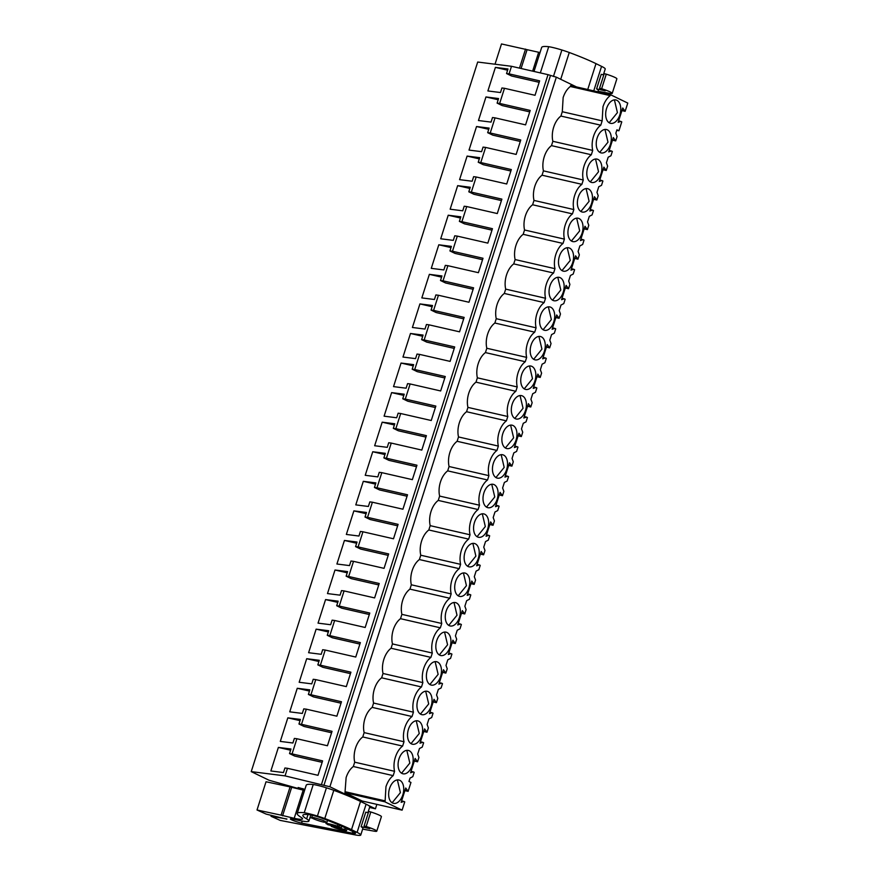 <?xml version="1.0" encoding="UTF-8"?>
<svg xmlns="http://www.w3.org/2000/svg" width="879" height="879" viewBox="0 0 879 879"><rect width="100%" height="100%" fill="white"/><g stroke="black" fill="none" stroke-linecap="round" stroke-linejoin="round"><path stroke-width="1.32" d="M353.995 798.429L329.889 786.76L285.049 775.882L251.229 771.619L269.04 780.233L301.145 789.331L298.157 787.518L304.892 789.375M369.554 807.46L375.443 808.812L376.86 804.373M368.279 805.34L375.443 808.812M251.229 771.619L477.693 62.035L511.501 66.299L548.013 74.66L556.341 77.176L576.459 86.911M302.574 789.661L302.903 788.639M329.889 786.76L556.341 77.176M610.487 94.712L570.647 85.582L570.35 86.494L610.202 95.624L610.487 94.712L627.771 103.074L625.134 111.336L622.739 107.996L618.168 122.313L620.816 121.412L621.772 121.873L618.926 130.784L616.926 129.817L615.849 133.212L617.08 136.575L615.696 140.904L613.311 137.563L608.74 151.88L611.377 150.979L612.333 151.441L610.949 155.77L608.191 157.198L606.411 162.78L607.642 166.131L606.257 170.471L603.873 167.131L599.302 181.448L601.939 180.547L602.895 181.008L601.511 185.337L598.753 186.766L596.973 192.336L598.203 195.698L596.83 200.038L594.435 196.698L589.864 211.015L592.512 210.103L593.468 210.575L592.083 214.905L589.315 216.333L587.535 221.904L588.776 225.266L587.392 229.606L584.996 226.266L580.426 240.582L583.074 239.67L584.03 240.132L582.645 244.472L579.887 245.9L579.008 248.647L578.107 251.471L579.338 254.833L577.953 259.173L575.558 255.822L570.998 270.15L573.635 269.238L574.591 269.699L573.207 274.039L570.449 275.468L569.57 278.214L568.669 281.038L569.9 284.4L568.515 288.73L566.131 285.389L561.56 299.706L564.197 298.805L565.153 299.267L563.769 303.607L561.011 305.035L560.132 307.782L559.231 310.606L560.461 313.968L559.077 318.297L556.693 314.957L552.122 329.273L554.77 328.372L555.715 328.834L554.341 333.174L551.572 334.591L549.793 340.173L551.034 343.535L549.65 347.864L547.254 344.524L542.684 358.841L545.332 357.94L546.288 358.401L544.903 362.73L542.134 364.159L540.365 369.74L541.596 373.103L540.211 377.432L537.816 374.091L533.245 388.408L535.893 387.507L536.849 387.969L535.465 392.298L532.707 393.726L530.927 399.308L532.158 402.67L530.773 406.999L528.389 403.659L523.818 417.975L526.455 417.075L527.411 417.536L526.027 421.865L523.269 423.293L521.489 428.864L522.719 432.226L521.335 436.566L518.951 433.226L514.38 447.543L517.028 446.642L517.973 447.103L516.588 451.432L513.83 452.861L512.05 458.431L513.281 461.794L511.908 466.134L509.512 462.793L504.942 477.11L507.59 476.198L508.545 476.671L507.161 481L504.392 482.428L502.612 487.999L503.854 491.361L502.469 495.701L500.074 492.361L495.503 506.678L498.151 505.766L499.107 506.227L497.723 510.567L494.965 511.996L494.086 514.742L493.185 517.566L494.416 520.928L493.031 525.268L490.636 521.917L486.076 536.245L488.713 535.333L489.669 535.794L488.284 540.135L485.527 541.563L484.648 544.31L483.747 547.134L484.977 550.496L483.593 554.825L481.209 551.485L476.638 565.801L479.275 564.9L480.231 565.362L478.846 569.702L476.088 571.13L474.308 576.701L475.539 580.063L474.166 584.392L471.77 581.052L467.199 595.369L469.847 594.468L470.803 594.929L469.419 599.269L466.65 600.687L464.87 606.268L466.112 609.63L464.727 613.96L462.332 610.619L457.761 624.936L460.409 624.035L461.365 624.497L459.981 628.826L457.223 630.254L455.443 635.836L456.673 639.198L455.289 643.527L452.894 640.187L448.334 654.503L450.971 653.602L451.927 654.064L450.542 658.393L447.785 659.821L446.005 665.403L447.235 668.754L445.851 673.094L443.466 669.754L438.896 684.071L441.533 683.17L442.489 683.631L441.104 687.96L438.346 689.389L436.566 694.959L437.797 698.322L436.413 702.662L434.028 699.321L429.457 713.638L432.105 712.737L433.05 713.199L431.677 717.528L428.908 718.956L427.128 724.527L428.37 727.889L426.985 732.229L424.59 728.889L420.019 743.205L422.667 742.294L423.623 742.755L422.239 747.095L419.47 748.523L417.701 754.094L418.931 757.456L417.547 761.796L415.152 758.456L410.581 772.773L413.229 771.861L414.185 772.322L412.8 776.662L410.043 778.091L408.955 781.475L410.954 782.442L408.109 791.353L405.724 788.013L401.154 802.329L403.791 801.428L404.747 801.89L402.11 810.152L362.269 801.033L344.986 792.66L346.117 777.585C347.743 772.652 350.15 768.96 353.325 766.51L354.709 762.181A18.283 11.053 102.9 0 1 362.763 736.954L402.615 746.073A18.283 11.053 102.9 0 0 394.561 771.312L354.709 762.181M570.35 86.494C567.175 88.944 564.768 92.636 563.142 97.569L562.296 111.732L560.912 116.061A18.283 11.053 102.9 0 0 552.858 141.299L551.485 145.628A18.283 11.053 102.9 0 0 543.431 170.856L542.046 175.196A18.283 11.053 102.9 0 0 533.992 200.423L532.608 204.763A18.283 11.053 102.9 0 0 524.554 229.99L523.17 234.319A18.283 11.053 102.9 0 0 515.116 259.558L513.732 263.887A18.283 11.053 102.9 0 0 505.689 289.125L504.304 293.454A18.283 11.053 102.9 0 0 496.25 318.692L494.866 323.022A18.283 11.053 102.9 0 0 486.812 348.26L485.428 352.589A18.283 11.053 102.9 0 0 477.374 377.827L475.989 382.156A18.283 11.053 102.9 0 0 467.936 407.395L466.562 411.724A18.283 11.053 102.9 0 0 458.508 436.951L457.124 441.291A18.283 11.053 102.9 0 0 449.07 466.518L447.686 470.858A18.283 11.053 102.9 0 0 439.632 496.086L438.247 500.415A18.283 11.053 102.9 0 0 430.194 525.653L428.82 529.982A18.283 11.053 102.9 0 0 420.766 555.22L419.382 559.549A18.283 11.053 102.9 0 0 411.328 584.788L409.944 589.117A18.283 11.053 102.9 0 0 401.89 614.355L400.505 618.684A18.283 11.053 102.9 0 0 392.452 643.922L391.067 648.252A18.283 11.053 102.9 0 0 383.024 673.479L381.64 677.819A18.283 11.053 102.9 0 0 373.586 703.046L372.202 707.386A18.283 11.053 102.9 0 0 364.148 732.614L362.763 736.954M323.922 785.397L550.386 75.814M321.549 784.244L548.013 74.66M285.049 775.882L287.466 768.312L318 775.311L322.604 760.884L292.07 753.885L296.904 738.745L327.438 745.744L332.042 731.317L301.508 724.318L306.332 709.177L336.877 716.176L341.481 701.75L310.935 694.751L315.77 679.621L346.315 686.609L350.919 672.182L320.374 665.183L325.208 650.053L355.742 657.042L360.357 642.615L329.812 635.616L334.646 620.486L365.181 627.485L369.784 613.048L339.25 606.06L344.074 590.919L374.619 597.918L379.223 583.491L348.677 576.492L353.512 561.351L384.057 568.35L388.661 553.924L358.116 546.925L362.95 531.784L393.495 538.783L398.099 524.356L367.554 517.357L372.388 502.217L402.923 509.216L407.526 494.789L376.992 487.79L381.816 472.649L412.361 479.648L416.965 465.222L386.43 458.223L388.837 450.652L391.254 443.082L421.799 450.081L426.403 435.654L395.858 428.655L400.692 413.526L431.237 420.514L435.841 406.087L405.296 399.088L410.13 383.958L440.665 390.957L445.268 376.52L414.734 369.521L419.569 354.391L450.103 361.39L454.707 346.952L424.172 339.964L426.579 332.394L428.996 324.823L459.541 331.822L464.145 317.396L433.6 310.397L438.434 295.256L468.979 302.255L473.583 287.829L443.038 280.83L447.872 265.689L478.407 272.688L483.021 258.261L452.476 251.262L457.311 236.121L487.845 243.12L492.449 228.694L461.914 221.695L466.738 206.554L497.283 213.553L501.887 199.126L471.342 192.127L476.176 176.987L506.722 183.986L511.325 169.559L480.78 162.56L485.615 147.43L516.16 154.418L520.764 139.992L490.218 132.993L495.053 117.863L525.587 124.862L530.191 110.424L499.657 103.436L504.48 88.296L535.025 95.295L539.629 80.857L509.095 73.869L511.501 66.299M287.466 768.312L284.917 767.993L283.456 772.564L270.864 770.971L278.379 747.414L290.982 748.996L289.521 753.567L294.608 756.028L322.143 762.335M292.07 753.885L289.521 753.567M296.904 738.745L294.355 738.426L292.894 742.997L280.302 741.404L287.818 717.846L300.409 719.429L298.959 723.999L304.046 726.461L331.581 732.767M301.508 724.318L298.959 723.999M306.332 709.177L303.782 708.859L302.332 713.429L289.74 711.836L297.256 688.279L309.847 689.861L308.386 694.432L313.484 696.893L341.019 703.2M310.935 694.751L308.386 694.432M315.77 679.621L313.221 679.291L311.759 683.862L299.168 682.269L306.694 658.712L319.286 660.294L317.824 664.865L322.912 667.326L350.457 673.633M320.374 665.183L317.824 664.865M325.208 650.053L322.659 649.724L321.198 654.295L308.606 652.712L316.132 629.144L328.724 630.737L327.263 635.297L332.35 637.758L359.885 644.076M329.812 635.616L327.263 635.297M334.646 620.486L332.097 620.156L330.636 624.727L318.044 623.145L325.56 599.577L338.151 601.17L336.701 605.73L341.788 608.191L369.323 614.509M339.25 606.06L336.701 605.73M344.074 590.919L341.524 590.6L340.074 595.16L327.482 593.578L334.998 570.01L347.59 571.603L346.128 576.163L351.226 578.635L378.761 584.942M348.677 576.492L346.128 576.163M353.512 561.351L350.963 561.033L349.512 565.593L336.91 564.01L344.436 540.442L357.028 542.035L355.566 546.606L360.654 549.067L388.199 555.374M358.116 546.925L355.566 546.606M362.95 531.784L360.401 531.465L358.94 536.036L346.348 534.443L353.874 510.875L366.466 512.468L365.005 517.039L370.092 519.5L397.627 525.807M367.554 517.357L365.005 517.039M372.388 502.217L369.839 501.898L368.378 506.469L355.786 504.876L363.302 481.318L375.893 482.901L374.443 487.471L379.53 489.933L407.065 496.239M376.992 487.79L374.443 487.471M381.816 472.649L379.267 472.331L377.816 476.901L365.224 475.308L372.74 451.751L385.332 453.333L383.881 457.904L388.968 460.365L416.503 466.672M386.43 458.223L383.881 457.904M391.254 443.082L388.705 442.763L387.254 447.334L374.652 445.741L382.178 422.184L394.77 423.766L393.309 428.337L398.396 430.798L425.941 437.105M395.858 428.655L393.309 428.337M400.692 413.526L398.143 413.196L396.682 417.767L384.09 416.174L391.616 392.616L404.208 394.199L402.747 398.769L407.834 401.231L435.369 407.548M405.296 399.088L402.747 398.769M410.13 383.958L407.581 383.629L406.12 388.199L393.528 386.617L401.044 363.049L413.646 364.642L412.185 369.202L417.272 371.663L444.807 377.981M414.734 369.521L412.185 369.202M419.569 354.391L417.02 354.072L415.558 358.632L402.967 357.05L410.482 333.482L423.074 335.075L421.623 339.635L426.711 342.107L454.245 348.414M424.172 339.964L421.623 339.635M428.996 324.823L426.447 324.505L424.996 329.065L412.405 327.482L419.92 303.914L432.512 305.507L431.051 310.067L436.149 312.539L463.683 318.846M433.6 310.397L431.051 310.067M438.434 295.256L435.885 294.937L434.424 299.497L421.832 297.915L429.359 274.347L441.95 275.94L440.489 280.511L445.576 282.972L473.122 289.279M443.038 280.83L440.489 280.511M447.872 265.689L445.323 265.37L443.862 269.941L431.27 268.348L438.797 244.791L451.388 246.373L449.927 250.944L455.014 253.405L482.549 259.712M452.476 251.262L449.927 250.944M457.311 236.121L454.762 235.803L453.3 240.374L440.709 238.78L448.224 215.223L460.816 216.805L459.365 221.376L464.453 223.837L491.987 230.144M461.914 221.695L459.365 221.376M466.738 206.554L464.189 206.235L462.739 210.806L450.147 209.213L457.662 185.656L470.254 187.238L468.804 191.809L473.891 194.27L501.426 200.577M471.342 192.127L468.804 191.809M476.176 176.987L473.627 176.668L472.177 181.239L459.574 179.646L467.101 156.088L479.692 157.671L478.231 162.241L483.318 164.703L510.864 171.009M480.78 162.56L478.231 162.241M485.615 147.43L483.065 147.101L481.604 151.671L469.012 150.089L476.539 126.521L489.131 128.103L487.669 132.674L492.756 135.135L520.291 141.453M490.218 132.993L487.669 132.674M495.053 117.863L492.504 117.533L491.042 122.104L478.451 120.522L485.966 96.954L498.558 98.547L497.107 103.107L502.195 105.568L529.729 111.886M499.657 103.436L497.107 103.107M504.48 88.296L501.931 87.977L500.481 92.537L487.889 90.955L495.404 67.386L507.996 68.98L506.546 73.539L511.633 76.012L539.168 82.318M509.095 73.869L506.546 73.539M345.216 827.842L344.711 829.424A9.219 1.011 -162.3 0 1 345.051 829.853L346.557 830.578A11.064 1.209 17.7 0 1 335.097 827.952L333.602 827.227A9.219 1.011 -162.3 0 1 331.218 826.337L344.711 829.424M345.634 828.04L345.051 829.853M331.471 825.524L331.218 826.337M337.437 826.161A11.064 1.209 17.7 0 0 325.977 823.535L327.482 824.271A9.219 1.011 -162.3 0 0 327.823 824.689L341.316 827.787A9.219 1.011 -162.3 0 0 338.931 826.886L337.437 826.161L337.932 824.59M339.459 825.249L338.931 826.886M341.799 826.271L341.316 827.787M314.869 817.855A7.988 0.879 -162.3 0 0 311.682 817.569A7.988 0.879 -162.3 0 0 315.682 819.667A7.988 0.879 -162.3 0 0 323.714 822.14L326.9 822.425L322.901 820.327L314.869 817.855M612.476 140.168L615.696 140.904M603.038 169.735L606.257 170.471M593.6 199.302L596.83 200.038M584.172 228.87L587.392 229.606M574.734 258.426L577.953 259.173M565.296 287.993L568.515 288.73M555.858 317.561L559.077 318.297M546.43 347.128L549.65 347.864M536.992 376.695L540.211 377.432M527.554 406.263L530.773 406.999M518.116 435.83L521.335 436.566M508.677 465.398L511.908 466.134M499.25 494.954L502.469 495.701M489.812 524.521L493.031 525.268M480.373 554.089L483.593 554.825M470.935 583.656L474.166 584.392M461.508 613.223L464.727 613.96M452.07 642.791L455.289 643.527M442.631 672.358L445.851 673.094M433.193 701.925L436.413 702.662M423.766 731.493L426.985 732.229M414.328 761.049L417.547 761.796M408.109 791.353L404.889 790.617M402.11 810.152L384.826 801.791L344.986 792.66M384.826 801.791L385.123 800.879L345.271 791.748M353.325 766.51L393.177 775.641C390.001 778.102 387.595 781.794 385.958 786.716L385.123 800.879M393.177 775.641L394.561 771.312M364.148 732.614L403.999 741.744L402.615 746.073M372.202 707.386L412.042 716.517A18.283 11.053 102.9 0 0 403.999 741.744M373.586 703.046L413.427 712.177L412.042 716.517M381.64 677.819L421.481 686.949A18.283 11.053 102.9 0 0 413.427 712.177M383.024 673.479L422.865 682.609L421.481 686.949M391.067 648.252L430.919 657.382A18.283 11.053 102.9 0 0 422.865 682.609M392.452 643.922L432.303 653.042L430.919 657.382M400.505 618.684L440.357 627.815A18.283 11.053 102.9 0 0 432.303 653.042M401.89 614.355L441.741 623.486L440.357 627.815M409.944 589.117L449.795 598.247A18.283 11.053 102.9 0 0 441.741 623.486M411.328 584.788L451.169 593.918L449.795 598.247M419.382 559.549L459.223 568.68A18.283 11.053 102.9 0 0 451.169 593.918M420.766 555.22L460.607 564.351L459.223 568.68M428.82 529.982L468.661 539.113A18.283 11.053 102.9 0 0 460.607 564.351M430.194 525.653L470.045 534.784L468.661 539.113M438.247 500.415L478.099 509.545A18.283 11.053 102.9 0 0 470.045 534.784M439.632 496.086L479.484 505.216L478.099 509.545M447.686 470.858L487.537 479.978A18.283 11.053 102.9 0 0 479.484 505.216M449.07 466.518L488.911 475.649L487.537 479.978M457.124 441.291L496.965 450.422A18.283 11.053 102.9 0 0 488.911 475.649M458.508 436.951L498.349 446.082L496.965 450.422M466.562 411.724L506.403 420.854A18.283 11.053 102.9 0 0 498.349 446.082M507.106 418.646L506.403 420.854M507.106 418.657L507.787 416.514L467.936 407.395M475.989 382.156L515.841 391.287A18.283 11.053 102.9 0 0 507.787 416.514M477.374 377.827L517.226 386.947L515.841 391.287M485.428 352.589L525.279 361.719A18.283 11.053 102.9 0 0 517.226 386.947M486.812 348.26L526.664 357.39L525.279 361.719M494.866 323.022L534.707 332.152A18.283 11.053 102.9 0 0 526.664 357.39M496.25 318.692L536.091 327.823L534.707 332.152M504.304 293.454L544.145 302.585A18.283 11.053 102.9 0 0 536.091 327.823M505.689 289.125L545.529 298.256L544.145 302.585M513.732 263.887L553.583 273.017A18.283 11.053 102.9 0 0 545.529 298.256M515.116 259.558L554.968 268.688L553.583 273.017M523.17 234.319L563.021 243.45A18.283 11.053 102.9 0 0 554.968 268.688M524.554 229.99L564.406 239.121L563.021 243.45M532.608 204.763L572.46 213.883A18.283 11.053 102.9 0 0 564.406 239.121M533.992 200.423L573.833 209.554L572.46 213.883M542.046 175.196L581.887 184.326A18.283 11.053 102.9 0 0 573.833 209.554M543.431 170.856L583.271 179.986L581.887 184.326M551.485 145.628L591.325 154.759A18.283 11.053 102.9 0 0 583.271 179.986M552.858 141.299L592.71 150.419L591.325 154.759M560.912 116.061L600.764 125.192A18.283 11.053 102.9 0 0 592.71 150.419M610.202 95.624C607.026 98.074 604.62 101.766 602.983 106.7L602.148 120.852L600.764 125.192M602.148 120.852L562.296 111.732M618.926 130.784L616.772 130.29M625.134 111.336L621.914 110.6M278.379 747.414L290.586 750.205M287.818 717.846L300.025 720.637M297.256 688.279L309.463 691.07M306.694 658.712L318.901 661.502M316.132 629.144L328.328 631.946M325.56 599.577L337.767 602.379M334.998 570.01L347.205 572.811M344.436 540.442L356.643 543.244M353.874 510.875L366.082 513.677M363.302 481.318L375.509 484.109M372.74 451.751L384.947 454.542M382.178 422.184L394.385 424.975M391.616 392.616L403.824 395.407M401.044 363.049L413.251 365.851M410.482 333.482L422.689 336.283M419.92 303.914L432.127 306.716M429.359 274.347L441.566 277.149M438.797 244.791L451.004 247.581M448.224 215.223L460.431 218.014M457.662 185.656L469.869 188.447M467.101 156.088L479.308 158.879M476.539 126.521L488.746 129.323M485.966 96.954L498.173 99.756M495.404 67.386L507.612 70.188M346.557 830.578L347.128 828.776M325.977 823.535L326.296 822.568M399.813 780.321A11.987 7.241 102.9 0 0 398.868 779.992A11.987 7.241 102.9 0 0 389.331 789.254A11.987 7.241 102.9 0 0 392.572 803.021A11.987 7.241 102.9 0 0 393.517 803.351A11.987 7.241 102.9 0 0 403.054 794.089A11.987 7.241 102.9 0 0 399.813 780.321M590.721 182.129A11.987 7.241 102.9 0 0 591.666 182.469A11.987 7.241 102.9 0 0 601.203 173.207A11.987 7.241 102.9 0 0 597.973 159.429A11.987 7.241 102.9 0 0 597.017 159.099A11.987 7.241 102.9 0 0 587.48 168.361A11.987 7.241 102.9 0 0 590.721 182.129M600.159 152.561A11.987 7.241 102.9 0 0 601.104 152.902A11.987 7.241 102.9 0 0 610.641 143.64A11.987 7.241 102.9 0 0 607.4 129.872A11.987 7.241 102.9 0 0 606.455 129.532A11.987 7.241 102.9 0 0 596.918 138.794A11.987 7.241 102.9 0 0 600.159 152.561M465.87 573.361A11.987 7.241 102.9 0 0 464.925 573.031A11.987 7.241 102.9 0 0 455.388 582.294A11.987 7.241 102.9 0 0 458.618 596.061A11.987 7.241 102.9 0 0 459.563 596.391A11.987 7.241 102.9 0 0 469.111 587.128A11.987 7.241 102.9 0 0 465.87 573.361M581.283 211.696A11.987 7.241 102.9 0 0 582.228 212.037A11.987 7.241 102.9 0 0 591.776 202.763A11.987 7.241 102.9 0 0 588.534 188.996A11.987 7.241 102.9 0 0 587.59 188.666A11.987 7.241 102.9 0 0 578.052 197.929A11.987 7.241 102.9 0 0 581.283 211.696M550.792 307.265A11.987 7.241 102.9 0 0 549.847 306.936A11.987 7.241 102.9 0 0 540.299 316.198A11.987 7.241 102.9 0 0 543.541 329.966A11.987 7.241 102.9 0 0 544.486 330.295A11.987 7.241 102.9 0 0 554.034 321.033A11.987 7.241 102.9 0 0 550.792 307.265M439.753 655.185A11.987 7.241 102.9 0 0 440.698 655.525A11.987 7.241 102.9 0 0 450.235 646.263A11.987 7.241 102.9 0 0 446.993 632.495A11.987 7.241 102.9 0 0 446.049 632.155A11.987 7.241 102.9 0 0 436.511 641.417A11.987 7.241 102.9 0 0 439.753 655.185M437.555 662.063A11.987 7.241 102.9 0 0 436.61 661.722A11.987 7.241 102.9 0 0 427.073 670.985A11.987 7.241 102.9 0 0 430.314 684.752A11.987 7.241 102.9 0 0 431.259 685.093A11.987 7.241 102.9 0 0 440.797 675.83A11.987 7.241 102.9 0 0 437.555 662.063M409.251 750.754A11.987 7.241 102.9 0 0 408.306 750.424A11.987 7.241 102.9 0 0 398.769 759.687A11.987 7.241 102.9 0 0 402.011 773.454A11.987 7.241 102.9 0 0 402.956 773.784A11.987 7.241 102.9 0 0 412.493 764.521A11.987 7.241 102.9 0 0 409.251 750.754M411.449 743.887A11.987 7.241 102.9 0 0 412.394 744.216A11.987 7.241 102.9 0 0 421.931 734.954A11.987 7.241 102.9 0 0 418.69 721.187A11.987 7.241 102.9 0 0 417.745 720.857A11.987 7.241 102.9 0 0 408.208 730.119A11.987 7.241 102.9 0 0 411.449 743.887M420.876 714.319A11.987 7.241 102.9 0 0 421.821 714.66A11.987 7.241 102.9 0 0 431.369 705.387A11.987 7.241 102.9 0 0 428.128 691.619A11.987 7.241 102.9 0 0 427.183 691.29A11.987 7.241 102.9 0 0 417.635 700.552A11.987 7.241 102.9 0 0 420.876 714.319M475.297 543.793A11.987 7.241 102.9 0 0 474.352 543.464A11.987 7.241 102.9 0 0 464.815 552.726A11.987 7.241 102.9 0 0 468.057 566.494A11.987 7.241 102.9 0 0 469.001 566.823A11.987 7.241 102.9 0 0 478.539 557.561A11.987 7.241 102.9 0 0 475.297 543.793M515.237 418.657A11.987 7.241 102.9 0 0 516.182 418.997A11.987 7.241 102.9 0 0 525.719 409.735A11.987 7.241 102.9 0 0 522.478 395.968A11.987 7.241 102.9 0 0 521.533 395.627A11.987 7.241 102.9 0 0 511.996 404.889A11.987 7.241 102.9 0 0 515.237 418.657M531.916 366.4A11.987 7.241 102.9 0 0 530.971 366.06A11.987 7.241 102.9 0 0 521.434 375.322A11.987 7.241 102.9 0 0 524.675 389.1A11.987 7.241 102.9 0 0 525.62 389.43A11.987 7.241 102.9 0 0 535.157 380.167A11.987 7.241 102.9 0 0 531.916 366.4M541.354 336.833A11.987 7.241 102.9 0 0 540.409 336.492A11.987 7.241 102.9 0 0 530.872 345.766A11.987 7.241 102.9 0 0 534.113 359.533A11.987 7.241 102.9 0 0 535.058 359.863A11.987 7.241 102.9 0 0 544.595 350.6A11.987 7.241 102.9 0 0 541.354 336.833M505.799 448.224A11.987 7.241 102.9 0 0 506.743 448.565A11.987 7.241 102.9 0 0 516.281 439.302A11.987 7.241 102.9 0 0 513.05 425.524A11.987 7.241 102.9 0 0 512.105 425.194A11.987 7.241 102.9 0 0 502.557 434.457A11.987 7.241 102.9 0 0 505.799 448.224M477.495 536.926A11.987 7.241 102.9 0 0 478.44 537.256A11.987 7.241 102.9 0 0 487.977 527.993A11.987 7.241 102.9 0 0 484.736 514.226A11.987 7.241 102.9 0 0 483.791 513.896A11.987 7.241 102.9 0 0 474.253 523.159A11.987 7.241 102.9 0 0 477.495 536.926M609.597 123.005A11.987 7.241 102.9 0 0 610.542 123.335A11.987 7.241 102.9 0 0 620.08 114.072A11.987 7.241 102.9 0 0 616.838 100.305A11.987 7.241 102.9 0 0 615.893 99.964A11.987 7.241 102.9 0 0 606.356 109.227A11.987 7.241 102.9 0 0 609.597 123.005M449.191 625.628A11.987 7.241 102.9 0 0 450.136 625.958A11.987 7.241 102.9 0 0 459.673 616.695A11.987 7.241 102.9 0 0 456.432 602.928A11.987 7.241 102.9 0 0 455.487 602.587A11.987 7.241 102.9 0 0 445.95 611.85A11.987 7.241 102.9 0 0 449.191 625.628M579.096 218.563A11.987 7.241 102.9 0 0 578.151 218.234A11.987 7.241 102.9 0 0 568.614 227.496A11.987 7.241 102.9 0 0 571.855 241.264A11.987 7.241 102.9 0 0 572.8 241.593A11.987 7.241 102.9 0 0 582.337 232.331A11.987 7.241 102.9 0 0 579.096 218.563M569.658 248.131A11.987 7.241 102.9 0 0 568.713 247.801A11.987 7.241 102.9 0 0 559.176 257.064A11.987 7.241 102.9 0 0 562.417 270.831A11.987 7.241 102.9 0 0 563.362 271.161A11.987 7.241 102.9 0 0 572.899 261.898A11.987 7.241 102.9 0 0 569.658 248.131M552.979 300.398A11.987 7.241 102.9 0 0 553.924 300.728A11.987 7.241 102.9 0 0 563.461 291.465A11.987 7.241 102.9 0 0 560.22 277.698A11.987 7.241 102.9 0 0 559.275 277.368A11.987 7.241 102.9 0 0 549.738 286.631A11.987 7.241 102.9 0 0 552.979 300.398M503.612 455.091A11.987 7.241 102.9 0 0 502.667 454.762A11.987 7.241 102.9 0 0 493.13 464.024A11.987 7.241 102.9 0 0 496.371 477.791A11.987 7.241 102.9 0 0 497.316 478.121A11.987 7.241 102.9 0 0 506.853 468.859A11.987 7.241 102.9 0 0 503.612 455.091M494.174 484.659A11.987 7.241 102.9 0 0 493.229 484.329A11.987 7.241 102.9 0 0 483.692 493.591A11.987 7.241 102.9 0 0 486.933 507.359A11.987 7.241 102.9 0 0 487.878 507.688A11.987 7.241 102.9 0 0 497.415 498.426A11.987 7.241 102.9 0 0 494.174 484.659M614.74 140.442L612.542 139.937M611.377 150.979L609.191 150.474M605.301 170.01L603.115 169.504M601.939 180.547L599.753 180.041M595.874 199.577L593.677 199.072M592.512 210.103L590.314 209.609M586.436 229.144L584.238 228.639M583.074 239.67L580.876 239.176M576.998 258.712L574.8 258.206M573.635 269.238L571.438 268.743M567.559 288.268L565.373 287.774M564.197 298.805L562.011 298.3M558.132 317.835L555.935 317.341M554.77 328.372L552.572 327.867M548.694 347.403L546.496 346.897M545.332 357.94L543.134 357.434M539.256 376.97L537.058 376.465M535.893 387.507L533.696 387.002M529.817 406.537L527.631 406.032M526.455 417.075L524.269 416.569M520.379 436.105L518.192 435.599M517.028 446.642L514.83 446.136M510.952 465.672L508.754 465.167M507.59 476.198L505.392 475.704M501.513 495.24L499.316 494.734M498.151 505.766L495.954 505.271M492.075 524.796L489.878 524.302M488.713 535.333L486.526 534.828M482.637 554.363L480.45 553.869M479.275 564.9L477.088 564.395M473.21 583.931L471.012 583.425M469.847 594.468L467.65 593.962M463.771 613.498L461.574 612.993M460.409 624.035L458.212 623.53M454.333 643.065L452.136 642.56M450.971 653.602L448.773 653.097M444.895 672.633L442.708 672.127M441.533 683.17L439.346 682.664M435.468 702.2L433.27 701.695M432.105 712.737L429.908 712.232M426.029 731.767L423.832 731.262M422.667 742.294L420.47 741.799M416.591 761.335L414.394 760.829M413.229 771.861L411.031 771.366M407.153 790.891L404.966 790.397M403.791 801.428L401.604 800.923M624.178 110.875L621.98 110.369M620.816 121.412L618.618 120.906M392.144 802.78L400.395 792.638L397.385 779.904M590.292 181.898L598.544 171.746L595.533 159.011M599.731 152.331L607.982 142.178L604.972 129.444M458.19 595.819L466.441 585.667L463.431 572.943M580.854 211.465L589.106 201.313L586.095 188.578M543.112 329.724L551.364 319.571L548.353 306.848M439.324 654.954L447.576 644.801L444.565 632.078M429.886 684.521L438.138 674.369L435.127 661.634M401.571 773.212L409.834 763.071L406.823 750.336M411.009 743.645L419.261 733.504L416.25 720.769M420.448 714.089L428.699 703.936L425.689 691.202M467.628 566.252L475.88 556.11L472.869 543.376M514.808 418.426L523.06 408.274L520.049 395.539M524.236 388.859L532.498 378.706L529.488 365.983M533.674 359.291L541.925 349.139L538.915 336.415M505.37 447.993L513.622 437.841L510.611 425.106M477.066 536.684L485.318 526.543L482.307 513.808M609.158 122.763L617.421 112.611L614.41 99.887M448.751 625.387L457.014 615.234L454.003 602.511M571.416 241.022L579.679 230.88L576.668 218.146M561.989 270.589L570.24 260.448L567.23 247.713M552.55 300.157L560.802 290.015L557.791 277.281M495.932 477.55L504.183 467.408L501.173 454.674M486.494 507.117L494.756 496.976L491.746 484.241M286.906 818.986L271.029 816.283L280.203 820.404L354.49 834.775A21.514 2.351 -162.3 0 0 360.753 835.05A21.514 2.351 -162.3 0 0 357.094 832.402L351.512 829.677A70.683 7.735 -162.3 0 0 324.78 818.547A16.591 1.813 -162.3 0 0 317.418 816.042A18.107 1.978 -162.3 0 0 304.233 812.734A55.311 6.054 -162.3 0 0 297.201 813.482A55.311 6.054 -162.3 0 0 300.904 817.217A24.59 2.692 -162.3 0 1 302.563 818.887A24.59 2.692 -162.3 0 1 294.19 818.316L281.082 815.141L290.092 786.914L266.029 781.761L257.02 809.988L281.082 815.141M367.905 812.635L369.762 806.823A21.514 2.351 -162.3 0 0 366.103 804.175L360.522 801.45A70.683 7.735 -162.3 0 0 333.789 790.32A16.591 1.813 -162.3 0 0 326.428 787.815A18.107 1.978 -162.3 0 0 313.243 784.507A55.311 6.054 -162.3 0 0 306.211 785.244L297.201 813.482M360.753 835.05L362.884 828.359A21.514 2.351 -162.3 0 0 361.115 826.71L369.751 828.644L364.093 826.018L366.169 826.524A11.064 1.209 -162.3 0 1 376.761 831.182A11.064 1.209 -162.3 0 1 374.201 831.16L362.642 829.128M368.334 812.734L365.763 812.163L361.115 826.71M286.84 819.195L266.194 814.108L257.02 809.988M298.706 820.382L292.751 819.107A6.955 0.758 -162.3 0 0 290.389 818.953A6.955 0.758 -162.3 0 0 294.102 820.865A6.955 0.758 -162.3 0 0 301.266 823.019A6.955 0.758 -162.3 0 0 301.607 823.085L352.358 833.171A10.9 1.198 -162.3 0 0 355.534 833.314A10.9 1.198 -162.3 0 0 353.677 831.973L345.37 827.919A70.683 7.735 -162.3 0 0 322.022 818.25A10.482 1.143 -162.3 0 0 308.87 814.591A49.378 5.406 -162.3 0 0 302.859 815.283A49.378 5.406 -162.3 0 0 306.617 818.887A29.908 3.274 -162.3 0 1 308.892 821.074A29.908 3.274 -162.3 0 1 298.706 820.382M304.573 790.364A24.59 2.692 -162.3 0 1 303.2 790.089L290.092 786.914M364.093 826.018L368.74 811.471L370.806 811.976L366.169 826.524M376.761 831.182L381.409 816.635A11.064 1.209 -162.3 0 0 370.806 811.976M271.029 816.283L271.347 815.272M313.243 784.507L304.233 812.734M282.577 815.822L291.586 787.595M309.99 817.635L312.133 818.063M603.368 74.825L605.224 69.012A21.514 2.351 -162.3 0 0 601.566 66.364L595.995 63.64A70.683 7.735 -162.3 0 0 569.262 52.498A16.591 1.813 -162.3 0 0 561.89 50.004A18.107 1.978 -162.3 0 0 548.705 46.697A55.311 6.054 -162.3 0 0 541.673 47.433L534.003 71.452M597.94 91.834L598.346 90.548A21.514 2.351 -162.3 0 0 596.588 88.889L605.213 90.823L599.555 88.208L601.632 88.713A11.064 1.209 -162.3 0 1 612.234 93.361A11.064 1.209 -162.3 0 1 609.674 93.35L598.105 91.317M603.796 74.924L601.225 74.341L596.588 88.889M495.02 64.222L501.491 43.95L538.662 52.268A24.59 2.692 -162.3 0 0 540.036 52.553M599.555 88.208L604.203 73.66L606.279 74.166L601.632 88.713M612.234 93.361L616.871 78.813A11.064 1.209 -162.3 0 0 606.279 74.166M548.705 46.697L540.343 72.902M521.082 68.485L527.048 49.784M519.478 68.122L525.554 49.092M366.103 804.175L357.094 832.402M351.512 829.677L360.522 801.45M333.789 790.32L324.78 818.547M326.428 787.815L317.418 816.042M303.2 790.089L294.19 818.316M308.013 814.514L306.617 818.887M352.864 831.578L352.358 833.171M301.607 823.085L302.244 821.074M601.566 66.364L593.743 90.878M587.743 89.493L595.995 63.64M569.262 52.498L560.714 79.286M561.89 50.004L553.429 76.506M538.662 52.268L532.641 71.144M312.419 815.272L311.682 817.569M327.559 820.371L326.9 822.425M310.847 814.921L308.892 821.074"/></g></svg>
